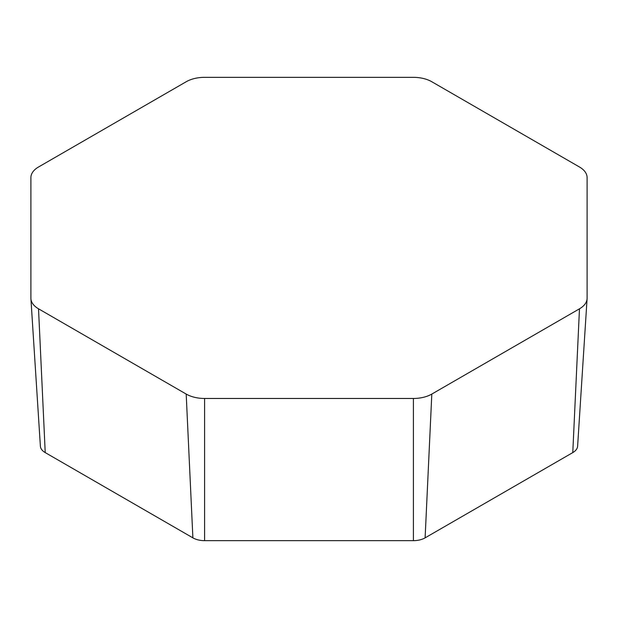 <?xml version="1.0" encoding="UTF-8"?>
<svg xmlns="http://www.w3.org/2000/svg" width="618" height="618" viewBox="0 0 618 618"><rect width="100%" height="100%" fill="white"/><g stroke="black" fill="none" stroke-linecap="round" stroke-linejoin="round"><path stroke-width="0.93" d="M38.525 166.999A26.018 15.025 0 0 0 30.9 177.621L30.9 298.185A26.018 15.025 0 0 0 30.915 298.749A26.018 15.025 0 0 0 38.525 308.815L186.188 394.068A26.018 15.025 0 0 0 204.589 398.463L413.411 398.463A26.018 15.025 0 0 0 431.812 394.068L579.475 308.815A26.018 15.025 0 0 0 587.085 298.749A26.018 15.025 0 0 0 587.1 298.185L587.1 177.621A26.018 15.025 0 0 0 579.475 166.999L431.812 81.746A26.018 15.025 0 0 0 413.411 77.343L204.589 77.343A26.018 15.025 0 0 0 186.188 81.746L38.525 166.999M40.379 445.848A16.547 9.548 0 0 0 40.386 446.204A16.547 9.548 0 0 0 45.222 452.6L192.886 537.853A16.547 9.548 0 0 0 204.589 540.657L413.411 540.657A16.547 9.548 0 0 0 425.114 537.853L572.778 452.6A16.547 9.548 0 0 0 577.614 446.204L587.085 298.749M38.525 308.815L45.222 452.6M186.188 394.068L192.886 537.853M204.589 398.463L204.589 540.657M413.411 398.463L413.411 540.657M431.812 394.068L425.114 537.853M579.475 308.815L572.778 452.6M40.386 446.204L30.915 298.749"/></g></svg>
